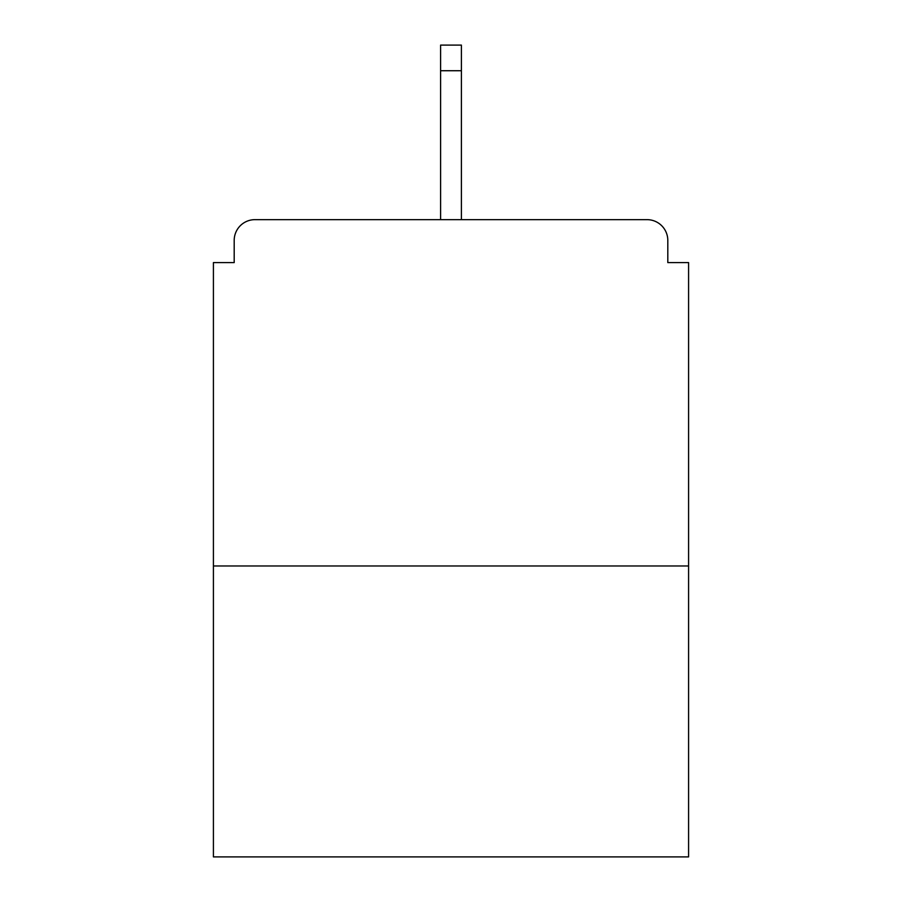 <?xml version="1.0" encoding="UTF-8"?>
<svg xmlns="http://www.w3.org/2000/svg" width="902" height="902" viewBox="0 0 902 902"><rect width="100%" height="100%" fill="white"/><g stroke="black" fill="none" stroke-linecap="round" stroke-linejoin="round"><path stroke-width="1.35" d="M667.807 262.595L667.807 240.428L667.807 262.595L688.587 262.595L688.587 856.9L213.413 856.9L213.413 262.595L234.193 262.595L234.193 240.428L234.193 262.595M688.587 565.982L213.413 565.982M667.807 240.428A20.78 20.78 0 0 0 647.027 219.648L254.973 219.648A20.78 20.78 0 0 0 234.193 240.428M647.027 219.648L559.06 219.648M342.94 219.648L254.973 219.648M461.396 70.728L440.604 70.728L440.604 45.1L461.396 45.1L461.396 219.648M440.604 70.728L440.604 219.648"/></g></svg>
